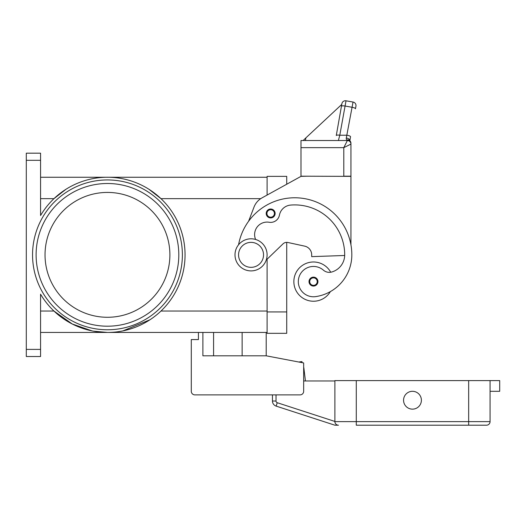 <?xml version="1.0" encoding="UTF-8"?>
<svg xmlns="http://www.w3.org/2000/svg" width="526" height="526" viewBox="0 0 526 526"><rect width="100%" height="100%" fill="white"/><g stroke="black" fill="none" stroke-linecap="round" stroke-linejoin="round"><path stroke-width="0.79" d="M107.462 192.424A62.43 62.43 0 0 0 45.032 254.854A62.43 62.43 0 0 0 107.462 317.283A62.43 62.43 0 0 0 169.891 254.854A62.43 62.43 0 0 0 107.462 192.424M107.462 183.502A71.352 71.352 0 0 1 132.289 187.96A71.352 71.352 0 0 0 36.11 254.854A71.352 71.352 0 0 1 107.462 183.502A71.352 71.352 0 0 1 178.807 254.854A71.352 71.352 0 0 0 82.628 187.96M178.807 254.854A71.352 71.352 0 0 1 107.462 326.199A71.352 71.352 0 0 1 40.568 230.02M26.3 349.389L26.3 160.312L40.568 160.312L40.568 215.529A77.592 77.592 0 0 1 185.053 254.854A77.592 77.592 0 0 1 40.568 294.172L40.568 349.389L26.3 349.389L26.3 356.523L40.568 356.523L40.568 349.389M68.137 321.741A77.592 77.592 0 0 0 92.05 330.9L72.279 324.003L53.948 311.037L40.568 311.037M149.969 319.762L122.867 330.9M148.97 189.294L160.969 198.664L260.718 198.664M40.568 160.312L40.568 153.178L26.3 153.178L26.3 160.312M40.568 332.445L267.103 332.445M93.444 331.17L107.462 332.445M40.568 177.262L267.103 177.262M40.568 198.664L53.948 198.664L65.954 189.294M267.103 259.2L267.103 333.333L286.723 333.333L286.723 242.368A5.352 5.352 0 0 1 287.86 242.486A5.352 5.352 0 0 0 283.008 243.867L266.248 260.022M248.601 221.262L254.005 207.106A17.838 17.838 0 0 1 262.053 197.848L300.99 176.368L286.723 184.238L286.723 176.368L267.103 176.368L267.103 195.067M330.716 272.238A19.62 19.62 0 0 0 293.856 281.607A19.62 19.62 0 0 0 330.367 291.601A42.192 42.192 0 0 0 351.828 254.854A57.078 57.078 0 0 0 238.574 244.748M255.61 239.461A12.486 12.486 0 0 1 269.18 222.261A8.916 8.916 0 0 0 279.424 215.154A12.486 12.486 0 0 1 290.668 205.074A49.944 49.944 0 0 1 344.694 254.854A17.838 17.838 0 0 1 331.702 272.021A8.916 8.916 0 0 1 323.424 270.167A15.162 15.162 0 0 0 298.472 283.764A15.162 15.162 0 0 0 315.633 296.618A42.192 42.192 0 0 0 351.828 254.854A42.192 42.192 0 0 1 330.367 291.601A42.192 42.192 0 0 0 351.828 254.854A42.192 42.192 0 0 1 330.367 291.601M270.673 217.928A4.458 4.458 0 0 1 266.209 213.471A4.458 4.458 0 0 1 270.673 209.013A4.458 4.458 0 0 1 275.131 213.471A4.458 4.458 0 0 1 270.673 217.928M313.476 286.065A4.458 4.458 0 0 1 309.018 281.607A4.458 4.458 0 0 1 313.476 277.149A4.458 4.458 0 0 1 317.941 281.607A4.458 4.458 0 0 1 313.476 286.065M251.047 270.903A16.056 16.056 0 0 0 267.103 254.854A16.056 16.056 0 0 0 251.047 238.797A16.056 16.056 0 0 0 234.997 254.854A16.056 16.056 0 0 0 251.047 270.903M251.047 267.339A12.486 12.486 0 0 0 263.533 254.854A12.486 12.486 0 0 0 251.047 242.368A12.486 12.486 0 0 0 238.561 254.854A12.486 12.486 0 0 0 251.047 267.339M344.681 255.485L311.694 256.635L311.694 254.854A8.916 8.916 0 0 0 304.666 246.135L287.86 242.486M349.731 141.409A3.57 3.57 0 0 0 347.37 140.514L300.99 140.514L300.99 176.19L350.941 176.368L350.941 244.8M300.99 176.368L308.131 176.19M304.666 246.135A8.916 8.916 0 0 1 311.694 254.854M350.941 176.19L350.941 143.309A3.57 3.307 180 0 0 347.37 140.001A3.57 2.696 -62.3 0 1 349.027 140.153A3.57 2.696 -62.3 0 1 349.04 140.159A3.57 3.57 0 0 1 350.941 143.309L350.941 144.085L343.8 147.648L343.8 176.19L350.941 176.19M353.045 102.044A3.57 3.57 0 0 1 355.352 103.51A3.57 3.57 0 0 0 353.045 102.044L346.023 100.801L353.045 102.044L346.292 138.022L346.259 139.042L347.37 140.514L343.8 147.648L300.99 147.648M338.389 140.514L335.397 140.514L338.389 140.514L339.789 135.228L346.023 100.801A3.57 3.57 0 0 0 341.887 103.694L336.278 135.53A3.57 0.907 10 0 1 337.357 135.083A3.57 0.907 10 0 1 339.789 135.228L347.035 135.228A3.57 0.907 10 0 1 349.573 135.932A3.57 0.907 10 0 1 350.546 136.767L349.849 140.744M346.023 100.801A3.57 3.57 0 0 0 341.887 103.694L336.278 135.53M341.861 103.865L341.762 104.411L305.902 137.851L305.435 140.514M305.902 137.851L303.18 140.514M341.762 104.411L308.755 135.189M355.944 106.173L355.477 108.79L355.944 106.173A3.57 3.57 0 0 0 355.352 103.51A3.57 3.57 0 0 1 355.944 106.173M349.895 141.56A3.57 3.57 0 0 0 347.37 140.514A3.57 3.57 0 0 1 349.895 141.56A3.57 3.57 0 0 0 347.37 140.514A3.57 3.57 0 0 1 350.941 144.085A3.57 3.57 0 0 0 349.895 141.56A3.57 3.57 0 0 1 350.941 144.085M346.292 138.022A3.57 2.301 10 0 1 349.829 140.725M266.209 332.445L266.209 355.813L303.666 362.947L303.666 391.305A3.57 3.57 0 0 1 300.103 394.875L194.863 394.875A3.57 3.57 0 0 1 191.293 391.305L191.293 339.579L198.427 339.579L198.427 332.445M191.293 391.305L191.293 369.903M202.891 332.445L202.891 355.813L266.209 355.813M213.589 355.813L213.589 332.445M303.666 362.947L303.666 367.312A1.782 1.782 0 0 1 303.85 367.898L305.448 380.962L303.85 367.898A1.782 1.782 0 0 0 303.666 367.312A1.782 1.782 0 0 1 303.85 367.898L303.666 368.009M303.666 380.962L334.884 380.962L334.884 421.444L277.255 402.719A1.782 1.782 0 0 1 276.019 401.022L272.455 401.022L272.455 394.875L194.863 394.875M298.61 361.98L299.511 362.151M302.082 362.644L301.963 361.612L299.485 361.888M356.286 425.199L486.497 425.199A3.57 3.57 0 0 0 490.068 421.628L356.286 421.628L356.286 425.199M486.497 425.199A3.57 3.57 0 0 0 490.068 421.628L490.068 380.6L499.7 380.6L499.7 391.305L490.068 391.305L490.068 421.628M490.068 380.6L334.884 380.6L334.884 421.628A3.57 3.57 0 0 0 338.455 425.199L334.884 425.199L276.15 406.111L334.884 425.199M336.522 424.633L335.93 424.153M421.392 400.227A8.916 8.916 0 0 1 412.476 409.143A8.916 8.916 0 0 1 403.56 400.227A8.916 8.916 0 0 1 412.476 391.305A8.916 8.916 0 0 1 421.392 400.227M272.455 401.022A5.352 5.352 0 0 0 276.15 406.111A5.352 5.352 0 0 1 272.455 401.022M32.546 254.854A74.916 74.916 0 0 0 107.462 329.769A74.916 74.916 0 0 0 182.377 254.854A74.916 74.916 0 0 0 107.462 179.938A74.916 74.916 0 0 0 32.546 254.854M242.131 355.813L242.131 332.445M160.969 311.037L267.103 311.037M286.723 311.931L267.103 311.931M270.673 217.212A3.748 3.748 0 0 0 274.414 213.471A3.748 3.748 0 0 0 270.673 209.723A3.748 3.748 0 0 0 266.925 213.471A3.748 3.748 0 0 0 270.673 217.212M313.476 285.355A3.748 3.748 0 0 0 317.224 281.607A3.748 3.748 0 0 0 313.476 277.86A3.748 3.748 0 0 0 309.735 281.607A3.748 3.748 0 0 0 313.476 285.355M341.427 106.318A3.57 0.907 -170 0 1 342.511 105.864A3.57 0.907 -170 0 1 344.938 106.009L351.966 107.251A3.57 0.907 10 0 1 354.511 107.955A3.57 0.907 10 0 1 355.477 108.79M468.666 425.199L468.666 380.6M356.286 380.6L356.286 421.628L334.884 421.628M277.255 402.719L276.15 406.111M276.019 401.022L276.019 394.875"/></g></svg>
